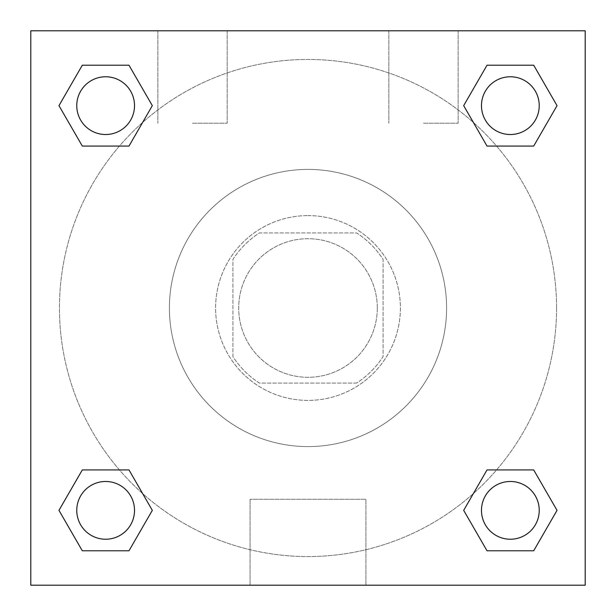 <?xml version="1.0" encoding="UTF-8"?>
<svg xmlns="http://www.w3.org/2000/svg" width="616" height="616" viewBox="0 0 616 616"><rect width="100%" height="100%" fill="white"/><g stroke="black" fill="none" stroke-linecap="round" stroke-linejoin="round"><path stroke-width="0.46" stroke-dasharray="3.08 2.31" d="M377.3 308A69.3 69.3 0 0 0 273.35 247.986A69.3 69.3 0 0 0 273.35 368.014A69.3 69.3 0 0 0 377.3 308A69.3 69.3 0 0 0 273.35 247.986A69.3 69.3 0 0 0 273.35 368.014A69.3 69.3 0 0 0 377.3 308M356.618 383.075L259.382 383.075A89.443 89.443 0 0 1 232.925 356.618L232.925 259.382A89.443 89.443 0 0 1 259.382 232.925L356.618 232.925A89.443 89.443 0 0 1 383.075 259.382L383.075 356.618A89.443 89.443 0 0 1 356.618 383.075L259.382 383.075A89.443 89.443 0 0 1 232.925 356.618L232.925 259.382A89.443 89.443 0 0 1 259.382 232.925L356.618 232.925A89.443 89.443 0 0 1 383.075 259.382L383.075 356.618A89.443 89.443 0 0 1 356.618 383.075M308 215.6A92.4 92.4 0 0 1 388.018 354.2A92.4 92.4 0 0 1 227.982 354.2A92.4 92.4 0 0 1 308 215.6A92.4 92.4 0 0 0 215.6 308A92.4 92.4 0 0 0 308 400.4A92.4 92.4 0 0 0 400.4 308A92.4 92.4 0 0 0 308 215.6M446.6 308A138.6 138.6 0 0 0 238.7 187.972A138.6 138.6 0 0 0 238.7 428.028A138.6 138.6 0 0 0 446.6 308A138.6 138.6 0 0 0 238.7 187.972A138.6 138.6 0 0 0 238.7 428.028A138.6 138.6 0 0 0 446.6 308M30.8 30.8L585.2 30.8L585.2 585.2L30.8 585.2L30.8 30.8L585.2 30.8L585.2 585.2L30.8 585.2L30.8 30.8L585.2 30.8L585.2 585.2L30.8 585.2L30.8 30.8M487.017 146.069L463.679 105.644L487.017 146.069L463.679 105.644L487.017 146.069L463.679 105.644L487.017 65.219L533.695 65.219L557.033 105.644L533.695 146.069L496.573 146.069M119.427 146.069L82.305 146.069L58.967 105.644L82.305 146.069L119.427 146.069L82.305 146.069L58.967 105.644L82.305 65.219L128.983 65.219L152.321 105.644L128.983 146.069L152.321 105.644L128.983 65.219L152.321 105.644L128.983 146.069M128.983 469.931L152.321 510.356L128.983 469.931L152.321 510.356L128.983 550.781L152.321 510.356L128.983 469.931L152.321 510.356L128.983 550.781L82.305 550.781L58.967 510.356L82.305 469.931L119.427 469.931M496.573 469.931L533.695 469.931L557.033 510.356L533.695 550.781L557.033 510.356L533.695 469.931L496.573 469.931L533.695 469.931L557.033 510.356L533.695 550.781L487.017 550.781L463.679 510.356L487.017 469.931L463.679 510.356L487.017 550.781L463.679 510.356L487.017 469.931L463.679 510.356L487.017 550.781L463.679 510.356M30.8 449.488L30.8 409.062L30.815 449.488M308 585.2L250.065 585.2L308 585.2M308 499.268L365.935 499.268L308 499.268M585.2 409.062L585.2 449.488L585.185 409.062M192.5 30.8L157.85 30.8L192.5 30.8M423.5 30.8L388.85 30.8L423.5 30.8M192.5 123.2L227.15 123.2L192.5 123.2M423.5 123.2L458.15 123.2L423.5 123.2M481.481 510.356A28.875 28.875 0 0 0 524.793 535.366A28.875 28.875 0 0 0 524.793 485.346A28.875 28.875 0 0 0 481.481 510.356A28.875 28.875 0 0 1 524.793 485.346A28.875 28.875 0 0 1 524.793 535.366A28.875 28.875 0 0 1 481.481 510.356M134.519 105.644A28.875 28.875 0 0 0 91.207 80.634A28.875 28.875 0 0 0 91.207 130.654A28.875 28.875 0 0 0 134.519 105.644A28.875 28.875 0 0 0 91.207 80.634A28.875 28.875 0 0 0 91.207 130.654A28.875 28.875 0 0 0 134.519 105.644A28.875 28.875 0 0 0 91.207 80.634A28.875 28.875 0 0 0 91.207 130.654A28.875 28.875 0 0 0 134.519 105.644A28.875 28.875 0 0 0 91.207 80.634A28.875 28.875 0 0 0 91.207 130.654A28.875 28.875 0 0 0 134.519 105.644A28.875 28.875 0 0 0 91.207 80.634A28.875 28.875 0 0 0 91.207 130.654A28.875 28.875 0 0 0 134.519 105.644M539.231 105.644A28.875 28.875 0 0 0 495.918 80.634A28.875 28.875 0 0 0 495.918 130.654A28.875 28.875 0 0 0 539.231 105.644A28.875 28.875 0 0 0 495.918 80.634A28.875 28.875 0 0 0 495.918 130.654A28.875 28.875 0 0 0 539.231 105.644A28.875 28.875 0 0 0 495.918 80.634A28.875 28.875 0 0 0 495.918 130.654A28.875 28.875 0 0 0 539.231 105.644A28.875 28.875 0 0 0 495.918 80.634A28.875 28.875 0 0 0 495.918 130.654A28.875 28.875 0 0 0 539.231 105.644A28.875 28.875 0 0 0 495.918 80.634A28.875 28.875 0 0 0 495.918 130.654A28.875 28.875 0 0 0 539.231 105.644M134.519 510.356A28.875 28.875 0 0 0 91.207 485.346A28.875 28.875 0 0 0 91.207 535.366A28.875 28.875 0 0 0 134.519 510.356A28.875 28.875 0 0 0 91.207 485.346A28.875 28.875 0 0 0 91.207 535.366A28.875 28.875 0 0 0 134.519 510.356A28.875 28.875 0 0 0 91.207 485.346A28.875 28.875 0 0 0 91.207 535.366A28.875 28.875 0 0 0 134.519 510.356A28.875 28.875 0 0 0 91.207 485.346A28.875 28.875 0 0 0 91.207 535.366A28.875 28.875 0 0 0 134.519 510.356A28.875 28.875 0 0 0 91.207 485.346A28.875 28.875 0 0 0 91.207 535.366A28.875 28.875 0 0 0 134.519 510.356M556.556 308A248.556 248.556 0 0 0 183.722 92.746A248.556 248.556 0 0 0 183.722 523.254A248.556 248.556 0 0 0 556.556 308A248.556 248.556 0 0 0 248.279 66.728A248.556 248.556 0 0 0 88.142 423.947A248.556 248.556 0 0 0 556.556 308M58.967 510.356L82.305 550.781L128.983 550.781L152.321 510.356L128.983 550.781L82.305 550.781L58.967 510.356L82.305 550.781L58.967 510.356L82.305 469.931M463.679 105.644L487.017 65.219L463.679 105.644L487.017 65.219L533.695 65.219L557.033 105.644L533.695 65.219L557.033 105.644L533.695 146.069M365.935 585.2L250.065 585.2L365.935 585.2L365.935 499.268L250.065 499.268L365.935 499.268L365.935 585.2M539.231 510.356A28.875 28.875 0 0 0 495.918 485.346A28.875 28.875 0 0 0 495.918 535.366A28.875 28.875 0 0 0 539.231 510.356A28.875 28.875 0 0 0 495.918 485.346A28.875 28.875 0 0 0 495.918 535.366A28.875 28.875 0 0 0 539.231 510.356A28.875 28.875 0 0 0 495.918 485.346A28.875 28.875 0 0 0 495.918 535.366A28.875 28.875 0 0 0 539.231 510.356M58.967 105.644L82.305 146.069L58.967 105.644L82.305 65.219L128.983 65.219L152.321 105.644L128.983 65.219L82.305 65.219L58.967 105.644L82.305 65.219M533.695 469.931L557.033 510.356L533.695 550.781L487.017 550.781L533.695 550.781L557.033 510.356L533.695 469.931M487.017 65.219L533.695 65.219L557.033 105.644M250.065 585.2L250.065 499.268L250.065 585.2M157.85 30.8L157.85 123.2L157.85 30.8M227.15 30.8L227.15 123.2L227.15 30.8M388.85 30.8L388.85 123.2L388.85 30.8M458.15 30.8L458.15 123.2L458.15 30.8"/><path stroke-width="0.92" d="M533.695 146.069L487.017 146.069L533.695 146.069L557.033 105.644L533.695 146.069L487.017 146.069L463.679 105.644L487.017 65.219L463.679 105.644M82.305 65.219L128.983 65.219L82.305 65.219L128.983 65.219L152.321 105.644L128.983 146.069L82.305 146.069L128.983 146.069L82.305 146.069L58.967 105.644L82.305 65.219L58.967 105.644M82.305 469.931L128.983 469.931L82.305 469.931L58.967 510.356L82.305 469.931L128.983 469.931L152.321 510.356L128.983 550.781L82.305 550.781L128.983 550.781L82.305 550.781L58.967 510.356M496.573 469.931L487.017 469.931L496.573 469.931L487.017 469.931L463.679 510.356L487.017 469.931L533.695 469.931L487.017 469.931L533.695 469.931L557.033 510.356L533.695 550.781L487.017 550.781L533.695 550.781L487.017 550.781L463.679 510.356M585.2 30.8L30.8 30.8L30.8 585.2L585.2 585.2L585.2 30.8M487.017 65.219L533.695 65.219L487.017 65.219L533.695 65.219L557.033 105.644M539.231 510.356A28.875 28.875 0 0 0 495.918 485.346A28.875 28.875 0 0 0 495.918 535.366A28.875 28.875 0 0 0 539.231 510.356M134.519 510.356A28.875 28.875 0 0 0 91.207 485.346A28.875 28.875 0 0 0 91.207 535.366A28.875 28.875 0 0 0 134.519 510.356M539.231 105.644A28.875 28.875 0 0 0 495.918 80.634A28.875 28.875 0 0 0 495.918 130.654A28.875 28.875 0 0 0 539.231 105.644M134.519 105.644A28.875 28.875 0 0 0 91.207 80.634A28.875 28.875 0 0 0 91.207 130.654A28.875 28.875 0 0 0 134.519 105.644M119.427 469.931L128.983 469.931M496.573 146.069L487.017 146.069M128.983 146.069L119.427 146.069"/></g></svg>
